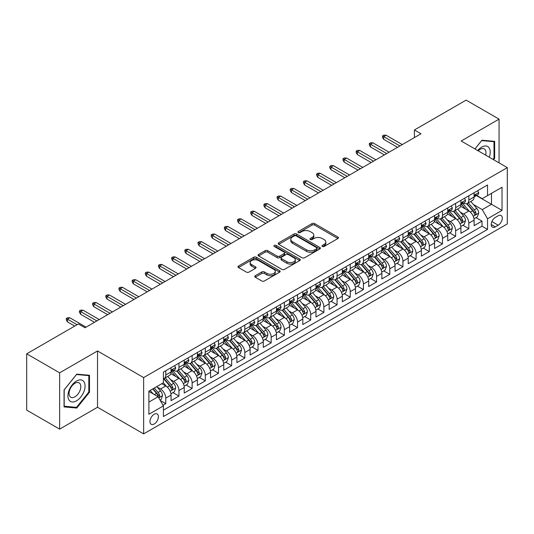 <?xml version="1.0" encoding="UTF-8"?>
<svg xmlns="http://www.w3.org/2000/svg" width="534" height="534" viewBox="0 0 534 534"><rect width="100%" height="100%" fill="white"/><g stroke="black" fill="none" stroke-linecap="round" stroke-linejoin="round"><path stroke-width="0.8" d="M322.342 246.461A1.282 0.741 0 0 0 324.151 246.461L337.895 238.531A1.829 1.055 0 0 0 338.429 237.784A1.829 1.055 0 0 0 337.895 237.036L314.619 223.592A1.829 1.055 0 0 0 312.03 223.592L298.286 231.529A1.282 0.741 0 0 0 297.912 232.05A1.282 0.741 0 0 0 298.286 232.577A1.282 0.741 0 0 0 300.101 232.577L301.877 231.549A5.854 3.378 0 0 1 310.154 231.549L312.096 232.67A5.854 3.378 0 0 1 313.812 235.06A5.854 3.378 0 0 1 312.096 237.45L310.314 238.471A1.282 0.741 0 0 0 309.94 238.998A1.282 0.741 0 0 0 310.314 239.519A1.282 0.741 0 0 0 312.13 239.519L313.905 238.491A5.854 3.378 0 0 1 322.182 238.491L324.125 239.612A5.854 3.378 0 0 1 325.833 242.002A5.854 3.378 0 0 1 324.125 244.392L322.342 245.42A1.282 0.741 0 0 0 321.969 245.94A1.282 0.741 0 0 0 322.342 246.461L322.342 245.42M154.179 423.996A5.961 3.444 120 0 0 158.077 418.736A5.961 3.444 120 0 0 157.163 413.963A5.961 3.444 120 0 0 154.179 414.257A5.961 3.444 120 0 0 150.281 419.51A5.961 3.444 120 0 0 151.195 424.29A5.961 3.444 120 0 0 154.179 423.996M255.252 275.718A1.829 1.055 0 0 0 254.718 276.458A1.829 1.055 0 0 0 255.252 277.206L261.787 280.977A1.829 1.055 0 0 0 264.37 280.977L279.629 272.166A1.829 1.055 0 0 0 280.17 271.419A1.829 1.055 0 0 0 279.629 270.678L256.353 257.234A1.829 1.055 0 0 0 253.763 257.234L238.504 266.045A1.829 1.055 0 0 0 237.97 266.793A1.829 1.055 0 0 0 238.504 267.541L246.394 272.093A1.829 1.055 0 0 0 248.977 272.093L255.512 268.322A1.829 1.055 0 0 0 256.046 267.574A1.829 1.055 0 0 0 255.512 266.826L251.601 264.57A4.893 2.824 0 0 1 250.166 262.574A4.893 2.824 0 0 1 253.189 259.965A4.893 2.824 0 0 1 258.516 260.579L273.842 269.423A4.893 2.824 0 0 1 275.277 271.419A4.893 2.824 0 0 1 272.26 274.029A4.893 2.824 0 0 1 266.927 273.421L264.37 271.946A1.829 1.055 0 0 0 261.787 271.946L255.252 275.718L255.252 277.206M97.522 350.965L59.641 372.832L26.7 353.815L26.7 410.112L59.641 429.129L97.522 407.255L143.639 433.882L143.639 377.591L97.522 350.965L97.522 407.255M499.063 162.877L499.063 119.135L461.182 141.003L507.3 167.629L143.639 377.591M499.063 119.135L466.122 100.118L414.411 129.976L414.411 137.585M26.7 353.815L78.418 323.958L85.006 327.763L420.999 133.78L414.411 129.976M302.004 257.755A1.829 1.055 0 0 0 304.594 257.755L319.853 248.944A1.829 1.055 0 0 0 320.387 248.197A1.829 1.055 0 0 0 319.853 247.456L296.577 234.012A1.829 1.055 0 0 0 293.987 234.012L278.728 242.823A1.829 1.055 0 0 0 278.194 243.571A1.829 1.055 0 0 0 278.728 244.318L302.004 257.755M274.776 246.741A1.282 0.741 0 0 1 276.078 246.922L276.078 245.4L299.741 259.063A1.829 1.055 0 0 1 300.282 259.811A1.829 1.055 0 0 1 299.741 260.559L284.482 269.37A1.829 1.055 0 0 1 281.892 269.37L258.616 255.926L258.616 254.431A1.829 1.055 0 0 0 258.082 255.179A1.829 1.055 0 0 0 258.616 255.926M258.616 254.431L265.144 250.666A1.829 1.055 0 0 1 267.734 250.666L277.173 256.113A1.829 1.055 0 0 0 279.763 256.113L284.095 253.61A1.829 1.055 0 0 0 284.629 252.869A1.829 1.055 0 0 0 284.095 252.121L274.262 246.448A1.282 0.741 0 0 1 273.889 245.92A1.282 0.741 0 0 1 274.683 245.239A1.282 0.741 0 0 1 276.078 245.4M163.044 405.259L165.774 403.684L160.307 400.527M157.196 387.09L160.507 388.999A7.456 4.305 60 0 1 165.774 398.13L171.047 395.087L171.047 400.64L178.95 396.074L172.956 392.617M170.373 379.48L173.677 381.396A7.456 4.305 60 0 1 178.95 390.521L184.223 387.477L184.223 393.031L192.127 388.465L186.132 385.007M183.549 371.878L186.853 373.787A7.456 4.305 60 0 1 192.127 382.911L197.4 379.874L197.4 385.428L205.303 380.862L199.309 377.398M196.726 364.268L200.03 366.177A7.456 4.305 60 0 1 205.303 375.309L210.576 372.265L210.576 377.818L218.479 373.253L212.485 369.795M209.902 356.659L213.206 358.574A7.456 4.305 60 0 1 218.479 367.699L223.746 364.655L223.746 370.209L231.656 365.643L225.662 362.185M223.078 349.056L226.383 350.965A7.456 4.305 60 0 1 231.656 360.096L236.922 357.052L236.922 362.606L244.832 358.04L238.838 354.576M236.255 341.446L239.559 343.355A7.456 4.305 60 0 1 244.832 352.487L250.099 349.443L250.099 354.997L258.009 350.431L252.015 346.973M249.431 333.837L252.736 335.752A7.456 4.305 60 0 1 258.009 344.877L263.275 341.833L263.275 347.387L271.185 342.828L265.191 339.364M262.608 326.234L265.912 328.143A7.456 4.305 60 0 1 271.185 337.274L276.452 334.231L276.452 339.784L284.362 335.219L278.368 331.754M275.778 318.624L279.088 320.534A7.456 4.305 60 0 1 284.362 329.665L289.628 326.621L289.628 332.175L297.538 327.609L291.537 324.151M288.954 311.022L292.265 312.931A7.456 4.305 60 0 1 297.538 322.055L302.805 319.012L302.805 324.565L310.715 320.006L304.714 316.542M302.131 303.412L305.441 305.321A7.456 4.305 60 0 1 310.715 314.453L315.981 311.409L315.981 316.962L323.891 312.397L317.89 308.932M315.307 295.803L318.618 297.712A7.456 4.305 60 0 1 323.891 306.843L329.158 303.799L329.158 309.353L337.067 304.787L331.067 301.33M328.483 288.2L331.794 290.109A7.456 4.305 60 0 1 337.067 299.234L342.334 296.19L342.334 301.743L350.237 297.184L344.243 293.72M341.66 280.59L344.971 282.499A7.456 4.305 60 0 1 350.237 291.631L355.51 288.587L355.51 294.141L363.414 289.575L357.42 286.111M354.836 272.981L358.147 274.89A7.456 4.305 60 0 1 363.414 284.021L368.687 280.977L368.687 286.531L376.59 281.965L370.596 278.508M368.013 265.378L371.324 267.287A7.456 4.305 60 0 1 376.59 276.412L381.863 273.368L381.863 278.922L389.767 274.363L383.772 270.898M381.189 257.768L384.5 259.678A7.456 4.305 60 0 1 389.767 268.809L395.04 265.765L395.04 271.319L402.943 266.753L396.949 263.289M394.366 250.159L397.676 252.068A7.456 4.305 60 0 1 402.943 261.199L408.216 258.156L408.216 263.709L416.119 259.144L410.125 255.686M407.542 242.556L410.853 244.465A7.456 4.305 60 0 1 416.119 253.59L421.393 250.553L421.393 256.1L429.296 251.541L423.302 248.076M420.719 234.947L424.029 236.856A7.456 4.305 60 0 1 429.296 245.987L434.569 242.943L434.569 248.497L442.472 243.931L436.478 240.467M433.895 227.337L437.206 229.246A7.456 4.305 60 0 1 442.472 238.378L447.746 235.334L447.746 240.887L455.649 236.322L449.655 232.864M447.071 219.734L450.382 221.643A7.456 4.305 60 0 1 455.649 230.768L460.922 227.731L460.922 233.285L468.825 228.719L468.825 223.165A7.456 4.305 -120 0 0 463.552 214.034L460.248 212.125M462.831 225.255L468.825 228.719M171.047 395.087A7.456 4.305 -120 0 0 165.774 385.955L161.822 383.672M184.223 387.477A7.456 4.305 -120 0 0 178.95 378.352L170.8 373.646M197.4 379.874A7.456 4.305 -120 0 0 192.127 370.743L183.976 366.037M210.576 372.265A7.456 4.305 -120 0 0 205.303 363.133L197.153 358.434M223.746 364.655A7.456 4.305 -120 0 0 218.479 355.531L210.329 350.825M236.922 357.052A7.456 4.305 -120 0 0 231.656 347.921L223.506 343.215M250.099 349.443A7.456 4.305 -120 0 0 244.832 340.312L236.682 335.612M263.275 341.833A7.456 4.305 -120 0 0 258.009 332.709L249.859 328.003M276.452 334.231A7.456 4.305 -120 0 0 271.185 325.099L263.035 320.393M289.628 326.621A7.456 4.305 -120 0 0 284.362 317.49L276.212 312.791M302.805 319.012A7.456 4.305 -120 0 0 297.538 309.887L289.388 305.181M315.981 311.409A7.456 4.305 -120 0 0 310.715 302.277L302.564 297.572M329.158 303.799A7.456 4.305 -120 0 0 323.891 294.668L315.741 289.969M342.334 296.19A7.456 4.305 -120 0 0 337.067 287.065L328.917 282.359M355.51 288.587A7.456 4.305 -120 0 0 350.237 279.456L342.094 274.75M368.687 280.977A7.456 4.305 -120 0 0 363.414 271.853L355.27 267.147M381.863 273.368A7.456 4.305 -120 0 0 376.59 264.243L368.447 259.537M395.04 265.765A7.456 4.305 -120 0 0 389.767 256.634L381.623 251.928M408.216 258.156A7.456 4.305 -120 0 0 402.943 249.031L394.8 244.325M421.393 250.553A7.456 4.305 -120 0 0 416.119 241.421L407.969 236.716M434.569 242.943A7.456 4.305 -120 0 0 429.296 233.812L421.146 229.106M447.746 235.334A7.456 4.305 -120 0 0 442.472 226.209L434.322 221.503M460.922 227.731A7.456 4.305 -120 0 0 455.649 218.6L447.499 213.894M498.209 215.783L495.312 217.458A5.774 3.337 120 0 0 491.534 222.551A5.774 3.337 120 0 0 492.421 227.177A5.774 3.337 120 0 0 495.312 226.89L498.209 225.221A5.774 3.337 120 0 0 501.98 220.128A5.774 3.337 120 0 0 501.099 215.496A5.774 3.337 120 0 0 498.209 215.783M143.639 433.882L507.3 223.926L507.3 167.629M148.906 402.082L158.131 396.762L163.404 405.887L163.404 416.54L487.535 229.4L487.535 218.753L482.262 209.622L473.424 204.515M163.404 405.887L148.906 414.257L148.906 391.128L163.404 382.765L163.404 372.111L487.535 184.978L487.535 195.624L502.027 187.26L502.027 210.383L487.535 218.753M173.61 370.396L173.677 370.436A7.456 4.305 60 0 0 177.408 370.81L182.675 367.766A7.456 4.305 -120 0 0 184.223 364.355L184.223 360.09M186.787 362.793L186.853 362.833A7.456 4.305 60 0 0 190.585 363.2L195.851 360.156A7.456 4.305 -120 0 0 197.4 356.745L197.4 352.487M199.963 355.183L200.03 355.223A7.456 4.305 60 0 0 203.761 355.591L209.028 352.553A7.456 4.305 -120 0 0 210.576 349.136L210.576 344.877M213.139 347.574L213.206 347.614A7.456 4.305 60 0 0 216.938 347.988L222.204 344.944A7.456 4.305 -120 0 0 223.746 341.533L223.746 337.268M226.316 339.971L226.383 340.011A7.456 4.305 60 0 0 230.114 340.378L235.381 337.334A7.456 4.305 -120 0 0 236.922 333.924L236.922 329.665M239.492 332.362L239.559 332.402A7.456 4.305 60 0 0 243.29 332.769L248.557 329.732A7.456 4.305 -120 0 0 250.099 326.314L250.099 322.055M252.669 324.759L252.736 324.792A7.456 4.305 60 0 0 256.467 325.166L261.733 322.122A7.456 4.305 -120 0 0 263.275 318.711L263.275 314.453M265.845 317.149L265.912 317.189A7.456 4.305 60 0 0 269.637 317.556L274.91 314.513A7.456 4.305 -120 0 0 276.452 311.102L276.452 306.843M279.022 309.54L279.088 309.58A7.456 4.305 60 0 0 282.813 309.947L288.086 306.91A7.456 4.305 -120 0 0 289.628 303.492L289.628 299.234M292.198 301.937L292.265 301.977A7.456 4.305 60 0 0 295.99 302.344L301.263 299.3A7.456 4.305 -120 0 0 302.805 295.889L302.805 291.631M305.375 294.327L305.441 294.368A7.456 4.305 60 0 0 309.166 294.735L314.439 291.691A7.456 4.305 -120 0 0 315.981 288.28L315.981 284.021M318.551 286.718L318.618 286.758A7.456 4.305 60 0 0 322.342 287.132L327.616 284.088A7.456 4.305 -120 0 0 329.158 280.677L329.158 276.412M331.727 279.115L331.794 279.155A7.456 4.305 60 0 0 335.519 279.522L340.792 276.478A7.456 4.305 -120 0 0 342.334 273.068L342.334 268.809M344.904 271.506L344.971 271.546A7.456 4.305 60 0 0 348.695 271.913L353.969 268.869A7.456 4.305 -120 0 0 355.51 265.458L355.51 261.199M358.074 263.896L358.147 263.936A7.456 4.305 60 0 0 361.872 264.31L367.145 261.266A7.456 4.305 -120 0 0 368.687 257.855L368.687 253.59M371.25 256.293L371.324 256.333A7.456 4.305 60 0 0 375.048 256.7L380.321 253.657A7.456 4.305 -120 0 0 381.863 250.246L381.863 245.987M384.427 248.684L384.5 248.724A7.456 4.305 60 0 0 388.225 249.091L393.498 246.047A7.456 4.305 -120 0 0 395.04 242.636L395.04 238.378M397.603 241.074L397.676 241.114A7.456 4.305 60 0 0 401.401 241.488L406.674 238.444A7.456 4.305 -120 0 0 408.216 235.033L408.216 230.768M410.779 233.471L410.853 233.512A7.456 4.305 60 0 0 414.578 233.879L419.851 230.835A7.456 4.305 -120 0 0 421.393 227.424L421.393 223.165M423.956 225.862L424.029 225.902A7.456 4.305 60 0 0 427.754 226.269L433.027 223.225A7.456 4.305 -120 0 0 434.569 219.814L434.569 215.556M437.132 218.252L437.206 218.293A7.456 4.305 60 0 0 440.93 218.666L446.197 215.623A7.456 4.305 -120 0 0 447.746 212.212L447.746 207.946M450.309 210.65L450.382 210.69A7.456 4.305 60 0 0 454.107 211.057L459.374 208.013A7.456 4.305 -120 0 0 460.922 204.602L460.922 200.343M163.404 410.145L482.002 226.209L482.002 221.109L474.099 225.675L474.099 220.121A7.456 4.305 -120 0 0 468.825 210.99L460.675 206.291M463.485 203.04L463.552 203.08A7.456 4.305 -120 0 0 467.283 203.447A7.456 4.305 -120 0 0 468.825 200.036L468.825 195.778M467.283 203.447L472.55 200.41A7.456 4.305 -120 0 0 474.099 196.993L474.099 192.734M165.774 370.743L165.774 375.001A7.456 4.305 60 0 1 164.232 378.412A7.456 4.305 60 0 1 163.404 378.719M164.232 378.412L169.498 375.375A7.456 4.305 -120 0 0 171.047 371.958L171.047 367.699M178.95 363.133L178.95 367.399A7.456 4.305 60 0 1 177.408 370.81M192.127 355.531L192.127 359.789A7.456 4.305 60 0 1 190.585 363.2M205.303 347.921L205.303 352.18A7.456 4.305 60 0 1 203.761 355.591M218.479 340.312L218.479 344.577A7.456 4.305 60 0 1 216.938 347.988M231.656 332.709L231.656 336.967A7.456 4.305 60 0 1 230.114 340.378M244.832 325.099L244.832 329.358A7.456 4.305 60 0 1 243.29 332.769M258.009 317.49L258.009 321.755A7.456 4.305 60 0 1 256.467 325.166M271.185 309.887L271.185 314.146A7.456 4.305 60 0 1 269.637 317.556M284.362 302.277L284.362 306.536A7.456 4.305 60 0 1 282.813 309.947M297.538 294.668L297.538 298.933A7.456 4.305 60 0 1 295.99 302.344M310.715 287.065L310.715 291.324A7.456 4.305 60 0 1 309.166 294.735M323.891 279.456L323.891 283.714A7.456 4.305 60 0 1 322.342 287.132M337.067 271.846L337.067 276.111A7.456 4.305 60 0 1 335.519 279.522M350.237 264.243L350.237 268.502A7.456 4.305 60 0 1 348.695 271.913M363.414 256.634L363.414 260.892A7.456 4.305 60 0 1 361.872 264.31M376.59 249.031L376.59 253.29A7.456 4.305 60 0 1 375.048 256.7M389.767 241.421L389.767 245.68A7.456 4.305 60 0 1 388.225 249.091M402.943 233.812L402.943 238.071A7.456 4.305 60 0 1 401.401 241.488M416.119 226.209L416.119 230.468A7.456 4.305 60 0 1 414.578 233.879M429.296 218.6L429.296 222.858A7.456 4.305 60 0 1 427.754 226.269M442.472 210.99L442.472 215.249A7.456 4.305 60 0 1 440.93 218.666M455.649 203.387L455.649 207.646A7.456 4.305 60 0 1 454.107 211.057M455.649 230.768L455.649 236.322M442.472 238.378L442.472 243.931M429.296 245.987L429.296 251.541M416.119 253.59L416.119 259.144M402.943 261.199L402.943 266.753M389.767 268.809L389.767 274.363M376.59 276.412L376.59 281.965M363.414 284.021L363.414 289.575M350.237 291.631L350.237 297.184M337.067 299.234L337.067 304.787M323.891 306.843L323.891 312.397M310.715 314.453L310.715 320.006M297.538 322.055L297.538 327.609M284.362 329.665L284.362 335.219M271.185 337.274L271.185 342.828M258.009 344.877L258.009 350.431M244.832 352.487L244.832 358.04M231.656 360.096L231.656 365.643M218.479 367.699L218.479 373.253M205.303 375.309L205.303 380.862M192.127 382.911L192.127 388.465M178.95 390.521L178.95 396.074M165.774 398.13L165.774 403.684M158.131 396.762L148.906 391.435M482.262 209.622L491.487 204.295L491.487 193.341L502.027 187.26M476.401 195.584L502.027 210.383M476.662 195.431L482.262 198.668L487.535 195.624M59.641 372.832L59.641 429.129M476.008 217.652L482.002 221.109M482.002 226.209L487.535 229.4M493.543 159.686L494.651 158.304L494.651 141.356L481.935 140.215L474.926 148.939M64.053 406.908L76.769 408.043L89.485 392.23L89.485 375.275L76.769 374.14L64.053 389.954L64.053 406.908M493.99 157.924L494.651 158.304M88.824 391.849L89.485 392.23M75.427 407.268L76.769 408.043M322.856 246.641L324.125 245.914A5.854 3.378 0 0 0 325.833 243.524L325.833 242.002M313.812 235.06L313.812 236.582A5.854 3.378 0 0 1 312.096 238.972L310.828 239.699M337.895 237.036L337.895 238.531L314.619 225.114A1.829 1.055 0 0 0 312.03 225.114L298.8 232.757M319.833 248.957L296.577 235.534A1.829 1.055 0 0 0 293.987 235.534L278.748 244.332M316.622 248.724A1.282 0.741 0 0 0 316.996 248.197A1.282 0.741 0 0 0 316.622 247.676L296.183 235.881A1.282 0.741 0 0 0 294.374 235.881L292.498 236.963A5.854 3.378 0 0 0 290.783 239.352A5.854 3.378 0 0 0 292.498 241.742L306.469 249.805A5.854 3.378 0 0 0 314.746 249.805L316.622 248.724L316.622 250.246A1.282 0.741 0 0 0 316.996 249.718L316.996 248.197M290.783 239.352L290.783 240.874A5.854 3.378 0 0 0 292.498 243.264L292.498 241.742M316.622 250.246L314.746 251.327A5.854 3.378 0 0 1 306.469 251.327L292.498 243.264M258.636 255.94L265.144 252.188L265.144 250.666M284.629 252.869L284.629 254.391A1.829 1.055 0 0 1 284.095 255.132L279.763 257.635A1.829 1.055 0 0 1 277.173 257.635L267.734 252.188A1.829 1.055 0 0 0 265.144 252.188M276.078 246.922L299.721 260.572M286.972 261.773A4.893 2.824 0 0 0 292.305 262.381A4.893 2.824 0 0 0 295.322 259.771A4.893 2.824 0 0 0 293.894 257.775L288.493 254.658A1.829 1.055 0 0 0 285.904 254.658L281.572 257.161A1.829 1.055 0 0 0 281.038 257.909A1.829 1.055 0 0 0 281.572 258.656L286.972 261.773L286.972 263.289A4.893 2.824 0 0 0 292.305 263.903A4.893 2.824 0 0 0 295.322 261.293L295.322 259.771M281.038 257.909L281.038 259.431A1.829 1.055 0 0 0 281.572 260.171L281.572 258.656M286.972 263.289L281.572 260.171M275.277 271.419L275.277 272.941A4.893 2.824 0 0 1 272.26 275.551A4.893 2.824 0 0 1 266.927 274.943L264.37 273.468A1.829 1.055 0 0 0 261.787 273.468L255.279 277.219M250.166 262.574L250.166 264.096A4.893 2.824 0 0 0 251.601 266.092L251.601 264.57M255.486 268.335L251.601 266.092M279.629 270.678L279.629 272.166L256.353 258.756A1.829 1.055 0 0 0 253.763 258.756L238.531 267.554M473.985 218.813L477.389 216.851L478.704 213.046A4.939 2.85 -120 0 0 476.782 208.407L470.761 201.438M469.56 211.471L462.678 203.507M465.641 209.154L461.65 204.529A11.835 6.829 -120 0 0 461.283 204.121M466.609 203.714L472.697 210.77A4.939 2.85 60 0 1 474.459 214.167L474.819 214.755L475.487 214.661L476.041 213.26A4.939 2.85 -120 0 0 474.279 209.855L468.258 202.887M466.97 203.601L473.511 211.177A2.516 1.455 60 0 1 474.145 212.165L476.041 213.26M477.59 190.718L478.704 192.661A4.939 2.85 60 0 1 477.683 194.843L475.18 196.292A4.939 2.85 -120 0 0 476.041 195.15L475.934 194.71M474.259 196.519L474.279 196.519A4.939 2.85 -120 0 0 475.18 196.292M475.407 194.783L476.041 195.15C475.734 194.409 475.207 194.71 474.459 196.065A4.939 2.85 60 0 1 474.099 196.766M399.913 145.949L383.706 136.591L383.706 139.334L382.524 137.432L382.524 135.91L383.706 136.591L386.082 135.222L402.289 144.581M383.706 139.334L397.543 147.317M382.524 135.91L383.839 135.149L386.082 135.222M489.264 157.216A12.115 6.995 120 0 0 481.675 147.13A12.115 6.995 120 0 0 477.703 150.548M485.653 155.134A8.29 4.786 120 0 0 484.258 148.939A8.29 4.786 120 0 0 480.113 149.346A8.29 4.786 120 0 0 478.197 150.828M474.953 148.953L481.675 140.596L493.99 141.69L493.99 158.117L492.989 159.366M493.176 141.223L493.99 141.69M83.925 391.602A12.115 6.995 120 0 0 80.788 379.901A12.115 6.995 120 0 0 69.086 390.281A12.115 6.995 120 0 0 72.224 401.975A12.115 6.995 120 0 0 83.925 391.602M80.027 390.494A8.29 4.786 120 0 0 79.092 382.858A8.29 4.786 120 0 0 69.867 389.586A8.29 4.786 120 0 0 70.802 397.223A8.29 4.786 120 0 0 80.027 390.494M64.187 406.267L64.187 389.84L76.509 374.514L88.824 375.616L88.824 392.043L76.509 407.369L64.053 406.187M88.01 375.142L88.824 375.616M460.809 226.423L464.213 224.46L465.528 220.655A4.939 2.85 -120 0 0 463.605 216.016L457.591 209.048M456.383 219.08L449.501 211.117M452.465 216.764L448.473 212.138A11.835 6.829 -120 0 0 448.106 211.724M453.433 211.324L459.52 218.373A4.939 2.85 60 0 1 461.283 221.777L461.643 222.364L462.31 222.271L462.865 220.862A4.939 2.85 -120 0 0 461.102 217.465L455.081 210.489M453.793 211.21L460.335 218.786A2.516 1.455 60 0 1 460.969 219.768L462.865 220.862M447.632 234.032L451.036 232.063L452.358 228.258A4.939 2.85 -120 0 0 450.429 223.626L444.415 216.65M443.207 226.69L436.325 218.72M439.288 224.367L435.297 219.748A11.835 6.829 -120 0 0 434.93 219.334M440.256 218.933L446.351 225.982A4.939 2.85 60 0 1 448.106 229.386L448.467 229.967L449.134 229.874L449.688 228.472A4.939 2.85 -120 0 0 447.926 225.068L441.905 218.099M440.617 218.82L447.158 226.389A2.516 1.455 60 0 1 447.792 227.377L449.688 228.472M434.456 241.635L437.86 239.673L439.182 235.868A4.939 2.85 -120 0 0 437.253 231.229L431.238 224.26M430.03 234.292L423.148 226.329M426.112 231.976L422.12 227.351A11.835 6.829 -120 0 0 421.753 226.943M427.08 226.536L433.174 233.592A4.939 2.85 60 0 1 434.93 236.989L435.29 237.577L435.958 237.483L436.512 236.075A4.939 2.85 -120 0 0 434.749 232.677L428.735 225.708M427.44 226.423L433.982 233.999A2.516 1.455 60 0 1 434.616 234.98L436.512 236.075M421.279 249.244L424.684 247.275L426.005 243.477A4.939 2.85 -120 0 0 424.083 238.838L418.062 231.869M416.854 241.902L409.972 233.939M412.936 239.586L408.944 234.96A11.835 6.829 -120 0 0 408.577 234.546M413.903 234.146L419.998 241.194A4.939 2.85 60 0 1 421.753 244.599L422.114 245.186L422.781 245.093L423.335 243.684A4.939 2.85 -120 0 0 421.573 240.287L415.559 233.311M414.264 234.032L420.805 241.608A2.516 1.455 60 0 1 421.439 242.59L423.335 243.684M464.413 198.328L465.528 200.263A4.939 2.85 60 0 1 464.507 202.453L462.003 203.895A4.939 2.85 -120 0 0 462.865 202.76L462.764 202.319M461.082 204.128L461.102 204.128A4.939 2.85 -120 0 0 462.003 203.895M462.23 202.393L462.865 202.76C462.557 202.012 462.03 202.319 461.283 203.674A4.939 2.85 60 0 1 460.922 204.375M386.736 153.558L370.529 144.2L370.529 146.937L369.348 145.034L369.348 143.519L370.529 144.2L372.906 142.832L389.112 152.19M370.529 146.937L384.367 154.927M369.348 143.519L370.663 142.758L372.906 142.832M451.237 205.93L452.358 207.873A4.939 2.85 60 0 1 451.33 210.056L448.827 211.504A4.939 2.85 -120 0 0 449.688 210.363L449.588 209.929M447.906 211.731L447.926 211.731A4.939 2.85 -120 0 0 448.827 211.504M449.054 209.996L449.688 210.363C449.381 209.622 448.854 209.929 448.106 211.277A4.939 2.85 60 0 1 447.746 211.978M373.56 161.168L357.353 151.81L357.353 154.546L356.171 152.644L356.171 151.122L357.353 151.81L359.729 150.441L375.936 159.793M357.353 154.546L371.19 162.536M356.171 151.122L357.486 150.361L359.729 150.441M438.06 213.54L439.182 215.482A4.939 2.85 60 0 1 438.154 217.665L435.651 219.107A4.939 2.85 -120 0 0 436.512 217.972L436.411 217.532M434.729 219.341L434.749 219.341A4.939 2.85 -120 0 0 435.651 219.107M435.877 217.605L436.512 217.972C436.205 217.231 435.677 217.532 434.93 218.887A4.939 2.85 60 0 1 434.569 219.587M360.383 168.771L344.176 159.412L344.176 162.156L342.995 160.253L342.995 158.732L344.176 159.412L346.553 158.044L362.76 167.402M344.176 162.156L358.014 170.139M342.995 158.732L344.31 157.971L346.553 158.044M424.884 221.149L426.005 223.085A4.939 2.85 60 0 1 424.977 225.275L422.474 226.716A4.939 2.85 -120 0 0 423.335 225.582L423.235 225.141M421.56 226.95L421.573 226.95A4.939 2.85 -120 0 0 422.474 226.716M422.701 225.214L423.335 225.582C423.028 224.834 422.501 225.141 421.753 226.489A4.939 2.85 60 0 1 421.393 227.197M347.207 176.38L331 167.022L331 169.759L329.818 167.856L329.818 166.341L331 167.022L333.376 165.653L349.583 175.012M331 169.759L344.837 177.749M329.818 166.341L331.133 165.58L333.376 165.653M408.103 256.854L411.507 254.885L412.829 251.08A4.939 2.85 -120 0 0 410.906 246.448L404.885 239.472M403.677 249.512L396.795 241.542M399.759 247.189L395.767 242.569A11.835 6.829 -120 0 0 395.4 242.156M400.727 241.755L406.821 248.804A4.939 2.85 60 0 1 408.577 252.208L408.937 252.789L409.605 252.695L410.159 251.294A4.939 2.85 -120 0 0 408.403 247.889L402.382 240.921M401.087 241.642L407.629 249.211A2.516 1.455 60 0 1 408.263 250.199L410.159 251.294M411.707 228.752L412.829 230.695A4.939 2.85 60 0 1 411.807 232.877L409.298 234.326A4.939 2.85 -120 0 0 410.159 233.184L410.059 232.751M408.383 234.553L408.403 234.553A4.939 2.85 -120 0 0 409.298 234.326M409.525 232.817L410.159 233.184C409.852 232.444 409.324 232.751 408.577 234.099A4.939 2.85 60 0 1 408.216 234.8M334.03 183.983L317.83 174.631L317.83 177.368L316.642 175.466L316.642 173.944L317.83 174.631L320.2 173.263L336.407 182.615M317.83 177.368L331.661 185.358M316.642 173.944L317.957 173.183L320.2 173.263M394.926 264.457L398.331 262.494L399.652 258.69A4.939 2.85 -120 0 0 397.73 254.05L391.709 247.082M390.501 257.114L383.619 249.151M386.583 254.798L382.591 250.172A11.835 6.829 -120 0 0 382.224 249.765M387.55 249.358L393.645 256.413A4.939 2.85 60 0 1 395.4 259.811L395.761 260.398L396.428 260.305L396.982 258.897A4.939 2.85 -120 0 0 395.227 255.499L389.206 248.53M387.911 249.244L394.452 256.821A2.516 1.455 60 0 1 395.087 257.802L396.982 258.897M398.531 236.362L399.652 238.304A4.939 2.85 60 0 1 398.631 240.487L396.128 241.929A4.939 2.85 -120 0 0 396.982 240.794L396.882 240.353M395.207 242.162L395.227 242.162A4.939 2.85 -120 0 0 396.128 241.929M396.348 240.427L396.982 240.794C396.675 240.053 396.148 240.353 395.4 241.708A4.939 2.85 60 0 1 395.04 242.409M320.861 191.593L304.654 182.234L304.654 184.978L303.466 183.075L303.466 181.553L304.654 182.234L307.023 180.866L323.23 190.224M304.654 184.978L318.484 192.961M303.466 181.553L304.781 180.792L307.023 180.866M381.75 272.066L385.154 270.097L386.476 266.299A4.939 2.85 -120 0 0 384.553 261.66L378.533 254.691M377.324 264.724L370.442 256.761M373.406 262.408L369.415 257.782A11.835 6.829 -120 0 0 369.047 257.368M374.381 256.967L380.468 264.016A4.939 2.85 60 0 1 382.231 267.421L382.584 268.008L383.252 267.908L383.806 266.506A4.939 2.85 -120 0 0 382.05 263.102L376.029 256.133M374.734 256.854L381.276 264.43A2.516 1.455 60 0 1 381.91 265.411L383.806 266.506M385.354 243.971L386.476 245.907A4.939 2.85 60 0 1 385.455 248.096L382.951 249.538A4.939 2.85 -120 0 0 383.806 248.403L383.706 247.963M382.03 249.772L382.05 249.772A4.939 2.85 -120 0 0 382.951 249.538M383.172 248.036L383.806 248.403C383.499 247.656 382.971 247.963 382.231 249.311A4.939 2.85 60 0 1 381.863 250.019M307.684 199.202L291.477 189.844L291.477 192.58L290.289 190.678L290.289 189.156L291.477 189.844L293.847 188.475L310.054 197.834M291.477 192.58L305.308 200.57M290.289 189.156L291.604 188.402L293.847 188.475M368.573 279.676L371.978 277.707L373.299 273.902A4.939 2.85 -120 0 0 371.377 269.269L365.356 262.294M364.148 272.333L357.266 264.363M360.236 270.01L356.238 265.391A11.835 6.829 -120 0 0 355.871 264.977M361.204 264.577L367.292 271.626A4.939 2.85 60 0 1 369.054 275.03L369.408 275.611L370.075 275.517L370.629 274.116A4.939 2.85 -120 0 0 368.874 270.711L362.853 263.743M361.558 264.457L368.1 272.033A2.516 1.455 60 0 1 368.734 273.021L370.629 274.116M372.178 251.574L373.299 253.517A4.939 2.85 60 0 1 372.278 255.699L369.775 257.148A4.939 2.85 -120 0 0 370.629 256.006L370.529 255.572M368.854 257.375L368.874 257.375A4.939 2.85 -120 0 0 369.775 257.148M369.995 255.639L370.629 256.006C370.322 255.265 369.795 255.566 369.054 256.921A4.939 2.85 60 0 1 368.687 257.622M294.508 206.805L278.301 197.453L278.301 200.19L277.113 198.288L277.113 196.766L278.301 197.453L280.67 196.085L296.877 205.436M278.301 200.19L292.131 208.18M277.113 196.766L278.428 196.005L280.67 196.085M355.397 287.279L358.808 285.316L360.123 281.511A4.939 2.85 -120 0 0 358.201 276.872L352.18 269.904M350.971 279.936L344.09 271.973M347.06 277.62L343.062 272.994A11.835 6.829 -120 0 0 342.694 272.58M348.028 272.18L354.115 279.235A4.939 2.85 60 0 1 355.878 282.633L356.231 283.22L356.899 283.127L357.453 281.718A4.939 2.85 -120 0 0 355.697 278.321L349.677 271.352M348.382 272.066L354.923 279.642A2.516 1.455 60 0 1 355.557 280.624L357.453 281.718M359.002 259.184L360.123 261.126A4.939 2.85 60 0 1 359.102 263.309L356.599 264.751A4.939 2.85 -120 0 0 357.453 263.616L357.353 263.175M355.677 264.984L355.697 264.984A4.939 2.85 -120 0 0 356.599 264.751M356.819 263.249L357.453 263.616C357.146 262.875 356.619 263.175 355.878 264.53A4.939 2.85 60 0 1 355.51 265.231M281.331 214.414L265.124 205.056L265.124 207.799L263.936 205.897L263.936 204.375L265.124 205.056L267.494 203.688L283.701 213.046M265.124 207.799L278.955 215.783M263.936 204.375L265.251 203.614L267.494 203.688M342.221 294.888L345.631 292.919L346.946 289.121A4.939 2.85 -120 0 0 345.024 284.482L339.003 277.513M337.795 287.546L330.913 279.582M333.883 285.229L329.885 280.604A11.835 6.829 -120 0 0 329.518 280.19M334.851 279.789L340.939 286.838A4.939 2.85 60 0 1 342.701 290.242L343.055 290.83L343.722 290.73L344.283 289.328A4.939 2.85 -120 0 0 342.521 285.924L336.5 278.955M335.205 279.676L341.753 287.252A2.516 1.455 60 0 1 342.381 288.233L344.283 289.328M345.825 266.793L346.946 268.729A4.939 2.85 60 0 1 345.925 270.918L343.422 272.36A4.939 2.85 -120 0 0 344.283 271.225L344.176 270.785M342.501 272.594L342.521 272.594A4.939 2.85 -120 0 0 343.422 272.36M343.642 270.851L344.283 271.225C343.969 270.478 343.442 270.785 342.701 272.133A4.939 2.85 60 0 1 342.334 272.841M268.155 222.024L251.948 212.666L251.948 215.402L250.76 213.5L250.76 211.978L251.948 212.666L254.317 211.297L270.524 220.655M251.948 215.402L265.778 223.392M250.76 211.978L252.075 211.217L254.317 211.297M329.051 302.498L332.455 300.529L333.77 296.724A4.939 2.85 -120 0 0 331.848 292.091L325.827 285.116M324.619 295.155L317.737 287.185M320.707 292.832L316.709 288.213A11.835 6.829 -120 0 0 316.342 287.799M321.675 287.399L327.763 294.448A4.939 2.85 60 0 1 329.525 297.845L329.885 298.433L330.546 298.339L331.107 296.937A4.939 2.85 -120 0 0 329.344 293.533L323.324 286.564M322.029 287.279L328.577 294.855A2.516 1.455 60 0 1 329.211 295.843L331.107 296.937M332.649 274.396L333.77 276.338A4.939 2.85 60 0 1 332.749 278.521L330.246 279.97A4.939 2.85 -120 0 0 331.107 278.828L331 278.394M329.324 280.196L329.344 280.196A4.939 2.85 -120 0 0 330.246 279.97M330.466 278.461L331.107 278.828C330.793 278.087 330.266 278.388 329.525 279.743A4.939 2.85 60 0 1 329.158 280.443M254.978 229.627L238.771 220.275L238.771 223.012L237.583 221.109L237.583 219.587L238.771 220.275L241.141 218.907L257.348 228.258M238.771 223.012L252.602 231.002M237.583 219.587L238.905 218.827L241.141 218.907M315.874 310.1L319.279 308.138L320.594 304.333A4.939 2.85 -120 0 0 318.671 299.694L312.65 292.725M311.442 302.758L304.567 294.795M307.531 300.442L303.532 295.816A11.835 6.829 -120 0 0 303.165 295.402M308.498 295.002L314.586 302.057A4.939 2.85 60 0 1 316.348 305.455L316.709 306.042L317.37 305.949L317.93 304.54A4.939 2.85 -120 0 0 316.168 301.143L310.147 294.174M308.852 294.888L315.4 302.464A2.516 1.455 60 0 1 316.035 303.445L317.93 304.54M319.472 282.005L320.594 283.941A4.939 2.85 60 0 1 319.572 286.131L317.069 287.572A4.939 2.85 -120 0 0 317.93 286.438L317.823 285.997M316.148 287.806L316.168 287.806A4.939 2.85 -120 0 0 317.069 287.572M317.289 286.07L317.93 286.438C317.617 285.697 317.089 285.997 316.348 287.352A4.939 2.85 60 0 1 315.981 288.053M241.802 237.236L225.595 227.878L225.595 230.621L224.407 228.719L224.407 227.197L225.595 227.878L227.965 226.509L244.172 235.868M225.595 230.621L239.426 238.605M224.407 227.197L225.728 226.436L227.965 226.509M302.698 317.71L306.102 315.741L307.417 311.936A4.939 2.85 -120 0 0 305.495 307.304L299.474 300.335M298.266 310.367L291.39 302.404M294.354 308.045L290.356 303.425A11.835 6.829 -120 0 0 289.995 303.012M295.322 302.611L301.41 309.66A4.939 2.85 60 0 1 303.172 313.064L303.532 313.645L304.2 313.551L304.754 312.15A4.939 2.85 -120 0 0 302.992 308.745L296.971 301.777M295.676 302.498L302.224 310.074A2.516 1.455 60 0 1 302.858 311.055L304.754 312.15M306.296 289.615L307.417 291.551A4.939 2.85 60 0 1 306.396 293.733L303.893 295.182A4.939 2.85 -120 0 0 304.754 294.047L304.647 293.607M302.972 295.415L302.992 295.415A4.939 2.85 -120 0 0 303.893 295.182M304.113 293.673L304.754 294.047C304.44 293.299 303.913 293.607 303.172 294.955A4.939 2.85 60 0 1 302.805 295.662M228.625 244.846L212.419 235.487L212.419 238.224L211.23 236.322L211.23 234.8L212.419 235.487L214.788 234.119L230.995 243.477M212.419 238.224L226.256 246.214M211.23 234.8L212.552 234.039L214.788 234.119M289.521 325.319L292.926 323.35L294.241 319.546A4.939 2.85 -120 0 0 292.318 314.913L286.297 307.938M285.089 317.977L278.214 310.007M281.178 315.654L277.186 311.028A11.835 6.829 -120 0 0 276.819 310.621M282.146 310.221L288.233 317.269A4.939 2.85 60 0 1 289.995 320.667L290.356 321.254L291.023 321.161L291.577 319.759A4.939 2.85 -120 0 0 289.815 316.355L283.794 309.386M282.499 310.1L289.048 317.677A2.516 1.455 60 0 1 289.682 318.664L291.577 319.759M293.119 297.218L294.241 299.16A4.939 2.85 60 0 1 293.219 301.343L290.716 302.791A4.939 2.85 -120 0 0 291.577 301.65L291.471 301.216M289.795 303.018L289.815 303.018A4.939 2.85 -120 0 0 290.716 302.791M290.937 301.283L291.577 301.65C291.264 300.909 290.736 301.209 289.995 302.564A4.939 2.85 60 0 1 289.628 303.265M215.449 252.448L199.242 243.097L199.242 245.834L198.054 243.931L198.054 242.409L199.242 243.097L201.612 241.722L217.819 251.08M199.242 245.834L213.079 253.824M198.054 242.409L199.376 241.648L201.612 241.722M276.345 332.922L279.749 330.96L281.064 327.155A4.939 2.85 -120 0 0 279.142 322.516L273.121 315.547M271.913 325.58L265.038 317.617M268.001 323.264L264.01 318.638A11.835 6.829 -120 0 0 263.642 318.224M268.969 317.823L275.057 324.872A4.939 2.85 60 0 1 276.819 328.276L277.179 328.864L277.847 328.77L278.401 327.362A4.939 2.85 -120 0 0 276.639 323.964L270.618 316.989M269.33 317.71L275.871 325.286A2.516 1.455 60 0 1 276.505 326.267L278.401 327.362M279.943 304.827L281.064 306.763A4.939 2.85 60 0 1 280.043 308.952L277.54 310.394A4.939 2.85 -120 0 0 278.401 309.259L278.294 308.819M276.619 310.628L276.639 310.628A4.939 2.85 -120 0 0 277.54 310.394M277.76 308.892L278.401 309.259C278.087 308.512 277.56 308.819 276.819 310.174A4.939 2.85 60 0 1 276.452 310.875M202.273 260.058L186.066 250.7L186.066 253.443L184.877 251.541L184.877 250.019L186.066 250.7L188.435 249.331L204.642 258.69M186.066 253.443L199.903 261.426M184.877 250.019L186.199 249.258L188.435 249.331M263.169 340.532L266.573 338.563L267.888 334.758A4.939 2.85 -120 0 0 265.965 330.125L259.945 323.157M258.736 333.189L251.861 325.219M254.825 330.866L250.833 326.247A11.835 6.829 -120 0 0 250.466 325.833M255.793 325.433L261.88 332.482A4.939 2.85 60 0 1 263.642 335.886L264.003 336.467L264.67 336.373L265.224 334.972A4.939 2.85 -120 0 0 263.462 331.567L257.441 324.599M256.153 325.319L262.695 332.896A2.516 1.455 60 0 1 263.329 333.877L265.224 334.972M266.766 312.437L267.888 314.372A4.939 2.85 60 0 1 266.866 316.555L264.363 318.004A4.939 2.85 -120 0 0 265.224 316.869L265.118 316.428M263.442 318.237L263.462 318.237A4.939 2.85 -120 0 0 264.363 318.004M264.584 316.495L265.224 316.869C264.911 316.121 264.383 316.428 263.642 317.777A4.939 2.85 60 0 1 263.275 318.484M189.096 267.668L172.889 258.309L172.889 261.046L171.701 259.144L171.701 257.622L172.889 258.309L175.259 256.941L191.466 266.299M172.889 261.046L186.726 269.036M171.701 257.622L173.023 256.861L175.259 256.941M249.992 348.135L253.396 346.172L254.711 342.367A4.939 2.85 -120 0 0 252.789 337.728L246.768 330.76M245.567 340.799L238.685 332.829M241.648 338.476L237.657 333.85A11.835 6.829 -120 0 0 237.29 333.443M242.616 333.042L248.704 340.091A4.939 2.85 60 0 1 250.466 343.489L250.826 344.076L251.494 343.983L252.048 342.581A4.939 2.85 -120 0 0 250.286 339.177L244.265 332.208M242.977 332.922L249.518 340.498A2.516 1.455 60 0 1 250.152 341.486L252.048 342.581M253.59 320.04L254.711 321.982A4.939 2.85 60 0 1 253.69 324.165L251.187 325.613A4.939 2.85 -120 0 0 252.048 324.472L251.941 324.038M250.266 325.84L250.286 325.84A4.939 2.85 -120 0 0 251.187 325.613M251.407 324.105L252.048 324.472C251.734 323.731 251.207 324.031 250.466 325.386A4.939 2.85 60 0 1 250.099 326.087M175.92 275.27L159.713 265.919L159.713 268.655L158.525 266.753L158.525 265.231L159.713 265.919L162.082 264.544L178.289 273.902M159.713 268.655L173.55 276.639M158.525 265.231L159.846 264.47L162.082 264.544M236.816 355.744L240.22 353.782L241.535 349.977A4.939 2.85 -120 0 0 239.612 345.338L233.592 338.369M232.39 348.402L225.508 340.438M228.472 346.085L224.48 341.46A11.835 6.829 -120 0 0 224.113 341.046M229.44 340.645L235.527 347.694A4.939 2.85 60 0 1 237.29 351.098L237.65 351.686L238.318 351.592L238.872 350.184A4.939 2.85 -120 0 0 237.109 346.786L231.088 339.811M229.8 340.532L236.342 348.108A2.516 1.455 60 0 1 236.976 349.089L238.872 350.184M240.42 327.649L241.535 329.585A4.939 2.85 60 0 1 240.514 331.774L238.01 333.216A4.939 2.85 -120 0 0 238.872 332.081L238.765 331.641M237.089 333.45L237.109 333.45A4.939 2.85 -120 0 0 238.01 333.216M238.231 331.714L238.872 332.081C238.558 331.334 238.031 331.641 237.29 332.996A4.939 2.85 60 0 1 236.922 333.697M162.743 282.88L146.536 273.521L146.536 276.258L145.348 274.363L145.348 272.841L146.536 273.521L148.906 272.153L165.113 281.511M146.536 276.258L160.374 284.248M145.348 272.841L146.67 272.08L148.906 272.153M223.639 363.354L227.043 361.385L228.358 357.58A4.939 2.85 -120 0 0 226.436 352.947L220.415 345.979M219.214 356.011L212.332 348.041M215.295 353.688L211.304 349.069A11.835 6.829 -120 0 0 210.937 348.655M216.263 348.255L222.351 355.304A4.939 2.85 60 0 1 224.113 358.708L224.474 359.289L225.141 359.195L225.695 357.793A4.939 2.85 -120 0 0 223.933 354.389L217.912 347.42M216.624 348.141L223.165 355.717A2.516 1.455 60 0 1 223.799 356.699L225.695 357.793M227.244 335.252L228.358 337.194A4.939 2.85 60 0 1 227.337 339.377L224.834 340.826A4.939 2.85 -120 0 0 225.695 339.691L225.588 339.25M223.913 341.059L223.933 341.059A4.939 2.85 -120 0 0 224.834 340.826M225.054 339.317L225.695 339.691C225.381 338.943 224.854 339.25 224.113 340.599A4.939 2.85 60 0 1 223.746 341.306M149.567 290.489L133.36 281.131L133.36 283.868L132.178 281.965L132.178 280.443L133.36 281.131L135.729 279.763L151.936 289.114M133.36 283.868L147.197 291.858M132.178 280.443L133.493 279.683L135.729 279.763M210.463 370.956L213.867 368.994L215.182 365.189A4.939 2.85 -120 0 0 213.26 360.55L207.239 353.581M206.037 363.621L199.155 355.651M202.119 361.298L198.127 356.672A11.835 6.829 -120 0 0 197.76 356.265M203.087 355.864L209.174 362.913A4.939 2.85 60 0 1 210.937 366.311L211.297 366.898L211.965 366.805L212.519 365.403A4.939 2.85 -120 0 0 210.756 361.999L204.736 355.03M203.447 355.744L209.989 363.32A2.516 1.455 60 0 1 210.623 364.308L212.519 365.403M214.067 342.861L215.182 344.804A4.939 2.85 60 0 1 214.161 346.987L211.658 348.435A4.939 2.85 -120 0 0 212.519 347.294L212.412 346.86M210.736 348.662L210.756 348.662A4.939 2.85 -120 0 0 211.658 348.435M211.878 346.926L212.519 347.294C212.205 346.553 211.678 346.853 210.937 348.208A4.939 2.85 60 0 1 210.576 348.909M136.39 298.092L120.183 288.74L120.183 291.477L119.002 289.575L119.002 288.053L120.183 288.74L122.56 287.365L138.76 296.724M120.183 291.477L134.021 299.461M119.002 288.053L120.317 287.292L122.56 287.365M197.286 378.566L200.691 376.603L202.006 372.799A4.939 2.85 -120 0 0 200.083 368.16L194.062 361.191M192.861 371.223L185.979 363.26M188.943 368.907L184.951 364.281A11.835 6.829 -120 0 0 184.584 363.868M189.91 363.467L195.998 370.516A4.939 2.85 60 0 1 197.76 373.92L198.121 374.508L198.788 374.414L199.342 373.006A4.939 2.85 -120 0 0 197.58 369.608L191.559 362.633M190.271 363.354L196.812 370.93A2.516 1.455 60 0 1 197.447 371.911L199.342 373.006M200.891 350.471L202.006 352.407A4.939 2.85 60 0 1 200.984 354.596L198.481 356.038A4.939 2.85 -120 0 0 199.342 354.903L199.235 354.463M197.56 356.271L197.58 356.271A4.939 2.85 -120 0 0 198.481 356.038M198.701 354.536L199.342 354.903C199.028 354.155 198.508 354.463 197.76 355.818A4.939 2.85 60 0 1 197.4 356.518M123.214 305.702L107.007 296.343L107.007 299.08L105.825 297.184L105.825 295.662L107.007 296.343L109.383 294.975L125.59 304.333M107.007 299.08L120.844 307.07M105.825 295.662L107.14 294.901L109.383 294.975M184.11 386.175L187.514 384.206L188.829 380.402A4.939 2.85 -120 0 0 186.907 375.769L180.886 368.8M179.684 378.833L172.802 370.863M175.766 376.51L171.774 371.891A11.835 6.829 -120 0 0 171.407 371.477M176.734 371.077L182.822 378.125A4.939 2.85 60 0 1 184.584 381.53L184.944 382.11L185.612 382.017L186.166 380.615A4.939 2.85 -120 0 0 184.404 377.211L178.383 370.242M177.094 370.963L183.636 378.533A2.516 1.455 60 0 1 184.27 379.52L186.166 380.615M187.714 358.074L188.829 360.016A4.939 2.85 60 0 1 187.808 362.199L185.305 363.647A4.939 2.85 -120 0 0 186.166 362.506L186.059 362.072M184.384 363.881L184.404 363.881A4.939 2.85 -120 0 0 185.305 363.647M185.532 362.139L186.166 362.506C185.859 361.765 185.331 362.072 184.584 363.42A4.939 2.85 60 0 1 184.223 364.121M110.037 313.311L93.83 303.953L93.83 306.69L92.649 304.787L92.649 303.265L93.83 303.953L96.207 302.584L112.414 311.936M93.83 306.69L107.668 314.68M92.649 303.265L93.964 302.504L96.207 302.584M170.933 393.778L174.338 391.816L175.653 388.011A4.939 2.85 -120 0 0 173.73 383.372L167.709 376.403M166.508 386.442L163.357 382.791M162.59 384.12L162.076 383.525M163.558 378.686L169.645 385.735A4.939 2.85 60 0 1 171.407 389.132L171.768 389.72L172.435 389.626L172.989 388.225A4.939 2.85 -120 0 0 171.227 384.82L165.206 377.852M163.918 378.566L170.459 386.142A2.516 1.455 60 0 1 171.094 387.13L172.989 388.225M174.538 365.683L175.653 367.626A4.939 2.85 60 0 1 174.631 369.808L172.128 371.257A4.939 2.85 -120 0 0 172.989 370.115L172.889 369.675M171.207 371.484L171.227 371.484A4.939 2.85 -120 0 0 172.128 371.257M172.355 369.748L172.989 370.115C172.682 369.374 172.155 369.675 171.407 371.03A4.939 2.85 60 0 1 171.047 371.731M96.861 320.914L80.654 311.556L80.654 314.299L79.473 312.397L79.473 310.875L80.654 311.556L83.03 310.187L99.237 319.546M80.654 314.299L94.491 322.282M79.473 310.875L80.788 310.114L83.03 310.187M160.04 400.066L161.161 399.425L162.483 395.621A4.939 2.85 -120 0 0 160.554 390.981L156.769 386.596M153.231 393.932L150.181 390.394M149.413 391.729L148.906 391.142M152.684 388.952L156.475 393.338A4.939 2.85 60 0 1 158.231 396.742L158.591 397.329L159.259 397.236L159.813 395.827A4.939 2.85 -120 0 0 158.051 392.43L154.266 388.038M152.984 388.772L157.283 393.752A2.516 1.455 60 0 1 157.917 394.733L159.813 395.827M77.096 324.719L67.478 319.165L67.478 321.902L66.296 319.999L66.296 318.484L67.478 319.165L69.854 317.797L86.061 327.155M67.478 321.902L74.727 326.087M66.296 318.484L67.611 317.723L69.854 317.797M160.507 388.999L165.774 385.955M173.677 381.396L178.95 378.352M186.853 373.787L192.127 370.743M200.03 366.177L205.303 363.133M213.206 358.574L218.479 355.531M226.383 350.965L231.656 347.921M239.559 343.355L244.832 340.312M252.736 335.752L258.009 332.709M265.912 328.143L271.185 325.099M279.088 320.534L284.362 317.49M292.265 312.931L297.538 309.887M305.441 305.321L310.715 302.277M318.618 297.712L323.891 294.668M331.794 290.109L337.067 287.065M344.971 282.499L350.237 279.456M358.147 274.89L363.414 271.853M371.324 267.287L376.59 264.243M384.5 259.678L389.767 256.634M397.676 252.068L402.943 249.031M410.853 244.465L416.119 241.421M424.029 236.856L429.296 233.812M437.206 229.246L442.472 226.209M450.382 221.643L455.649 218.6M463.552 214.034L468.825 210.99M468.825 200.036L474.099 196.993M165.774 375.001L171.047 371.958M178.95 367.399L184.223 364.355M192.127 359.789L197.4 356.745M205.303 352.18L210.576 349.136M218.479 344.577L223.746 341.533M231.656 336.967L236.922 333.924M244.832 329.358L250.099 326.314M258.009 321.755L263.275 318.711M271.185 314.146L276.452 311.102M284.362 306.536L289.628 303.492M297.538 298.933L302.805 295.889M310.715 291.324L315.981 288.28M323.891 283.714L329.158 280.677M337.067 276.111L342.334 273.068M350.237 268.502L355.51 265.458M363.414 260.892L368.687 257.855M376.59 253.29L381.863 250.246M389.767 245.68L395.04 242.636M402.943 238.071L408.216 235.033M416.119 230.468L421.393 227.424M429.296 222.858L434.569 219.814M442.472 215.249L447.746 212.212M455.649 207.646L460.922 204.602M468.825 223.165L474.099 220.121M491.887 221.57L498.209 225.221M491.227 224.534L495.312 226.89M324.125 245.914L324.125 244.392M310.314 239.519L310.314 238.471M312.096 238.972L312.096 237.45M298.286 232.577L298.286 231.529M312.03 225.114L312.03 223.592M314.619 225.114L314.619 223.592M278.728 244.318L278.728 242.823M293.987 235.534L293.987 234.012M296.577 235.534L296.577 234.012M319.853 248.944L319.853 247.456M306.469 251.327L306.469 249.805M314.746 251.327L314.746 249.805M267.734 252.188L267.734 250.666M277.173 257.635L277.173 256.113M279.763 257.635L279.763 256.113M284.095 255.132L284.095 253.61M299.741 260.559L299.741 259.063M261.787 273.468L261.787 271.946M264.37 273.468L264.37 271.946M266.927 274.943L266.927 273.421M255.512 268.322L255.512 266.826M238.504 267.541L238.504 266.045M253.763 258.756L253.763 257.234M256.353 258.756L256.353 257.234M473.231 216.283L478.678 213.139M474.279 209.855L476.782 208.407M470.347 212.125L472.697 210.77M478.678 192.6L474.099 195.244M460.054 223.893L465.501 220.749M461.102 217.465L463.605 216.016M457.171 219.734L459.52 218.373M446.878 231.496L452.325 228.358M447.926 225.068L450.429 223.626M443.994 227.344L446.351 225.982M433.701 239.105L439.148 235.961M434.749 232.677L437.253 231.229M430.818 234.947L433.174 233.592M420.525 246.715L425.972 243.571M421.573 240.287L424.083 238.838M417.641 242.556L419.998 241.194M465.501 200.21L460.922 202.853M452.325 207.813L447.746 210.463M439.148 215.422L434.569 218.066M425.972 223.032L421.393 225.675M407.349 254.317L412.795 251.18M408.403 247.889L410.906 246.448M404.465 250.166L406.821 248.804M412.795 230.635L408.216 233.278M394.172 261.927L399.619 258.783M395.227 255.499L397.73 254.05M391.288 257.768L393.645 256.413M399.619 238.244L395.04 240.887M381.002 269.536L386.442 266.393M382.05 263.102L384.553 261.66M378.112 265.378L380.468 264.016M386.442 245.854L381.863 248.497M367.826 277.139L373.266 274.002M368.874 270.711L371.377 269.269M364.936 272.987L367.292 271.626M373.266 253.456L368.687 256.1M354.649 284.749L360.09 281.605M355.697 278.321L358.201 276.872M351.759 280.59L354.115 279.235M360.09 261.066L355.51 263.709M341.473 292.358L346.913 289.214M342.521 285.924L345.024 284.482M338.583 288.2L340.939 286.838M346.913 268.675L342.334 271.319M328.297 299.961L333.737 296.817M329.344 293.533L331.848 292.091M325.406 295.809L327.763 294.448M333.737 276.278L329.158 278.922M315.12 307.571L320.56 304.427M316.168 301.143L318.671 299.694M312.23 303.412L314.586 302.057M320.56 283.888L315.981 286.531M301.944 315.18L307.384 312.036M302.992 308.745L305.495 307.304M299.053 311.022L301.41 309.66M307.384 291.497L302.805 294.141M288.767 322.783L294.207 319.639M289.815 316.355L292.318 314.913M285.877 318.631L288.233 317.269M294.207 299.1L289.628 301.743M275.591 330.392L281.031 327.249M276.639 323.964L279.142 322.516M272.7 326.234L275.057 324.872M281.031 306.71L276.452 309.353M262.414 337.995L267.854 334.858M263.462 331.567L265.965 330.125M259.524 333.843L261.88 332.482M267.854 314.319L263.275 316.962M249.238 345.605L254.678 342.461M250.286 339.177L252.789 337.728M246.348 341.446L248.704 340.091M254.678 321.922L250.099 324.565M236.061 353.214L241.501 350.07M237.109 346.786L239.612 345.338M233.171 349.056L235.527 347.694M241.501 329.531L236.922 332.175M222.885 360.817L228.325 357.68M223.933 354.389L226.436 352.947M219.995 356.665L222.351 355.304M228.325 337.141L223.746 339.784M209.708 368.427L215.149 365.283M210.756 361.999L213.26 360.55M206.825 364.268L209.174 362.913M215.149 344.744L210.576 347.387M196.532 376.036L201.979 372.892M197.58 369.608L200.083 368.16M193.648 371.878L195.998 370.516M201.979 352.353L197.4 354.997M183.356 383.639L188.802 380.502M184.404 377.211L186.907 375.769M180.472 379.487L182.822 378.125M188.802 359.963L184.223 362.606M170.179 391.248L175.626 388.105M171.227 384.82L173.73 383.372M167.296 387.09L169.645 385.735M175.626 367.566L171.047 370.209M158.758 397.843L162.449 395.714M158.051 392.43L160.554 390.981M154.339 394.573L156.475 393.338"/></g></svg>
